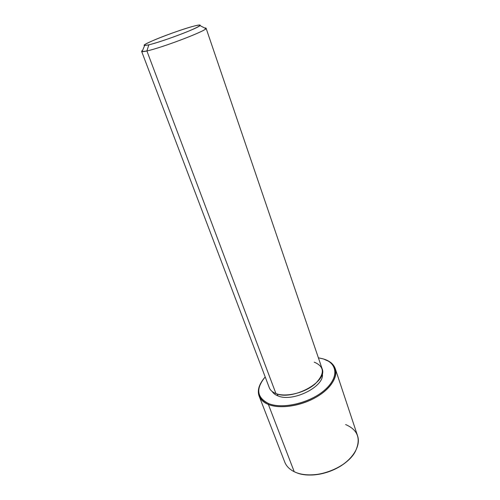 <?xml version="1.0" encoding="UTF-8"?>
<svg xmlns="http://www.w3.org/2000/svg" width="500" height="500" viewBox="0 0 500 500"><rect width="100%" height="100%" fill="white"/><g stroke="black" fill="none" stroke-linecap="round" stroke-linejoin="round"><path stroke-width="0.75" d="M277.969 395.894L277.256 394.006L277.969 395.894C275.3 394.862 273.387 393.419 272.225 391.544C273.387 393.419 275.3 394.862 277.969 395.894C293.05 402.656 325.481 386.05 322.269 373.525C325.481 386.05 293.05 402.656 277.969 395.894M206.081 28.219L322.081 368.669C328.237 381.45 292.631 401.012 275.938 393.562L146.894 50.956C162.706 47.6 208.944 29.769 206.081 28.219L204.606 27.994C205.956 27.875 206.381 28.1 205.881 28.669C204.438 31.594 161.5 47.862 146.894 50.956L275.938 393.562C272.5 392.238 270.281 390.275 269.275 387.681L141.644 51.413C141.838 51.856 143.581 51.7 146.894 50.956L148.837 44.825C161.525 41.969 198.506 28.025 200.006 25.575C200.775 24.712 198.969 24.831 194.587 25.938C178.863 29.781 138.881 45.362 144.637 45.506L148.837 44.825L146.894 50.956L142.088 51.638C141.337 51.519 141.525 51.075 142.637 50.306L141.644 51.413M275.938 393.562C285.812 397.444 304.619 392.962 314.894 384.137C325.019 373.925 324.787 366.594 314.206 362.144M148.837 44.825C141.169 46.381 143.744 44.462 156.575 39.056C168.512 34.15 185.831 28.169 194.587 25.938C203.4 23.894 201.481 25.6 188.831 31.062C176.419 36.231 157.1 42.869 148.837 44.825M322.919 358.806C337.569 362.925 339.394 377.45 324.544 390.188C309.906 403.006 282.581 409.425 268.631 403.594C256.75 397.519 255.606 388.638 265.206 376.956C262.519 379.969 260.644 383 259.587 386.062C257.106 393.956 260.125 399.8 268.631 403.594C281.525 408.919 305.956 404.069 321.169 392.856C336.519 381.706 339.038 367.488 328.519 361.244L323.488 358.975L329.175 361.45C339.869 367.788 337.344 382.244 321.756 393.581C306.306 404.981 281.469 409.906 268.381 404.475L268.631 403.594L268.381 404.475C259.744 400.606 256.681 394.656 259.206 386.637L262.262 380.744C258.488 386.256 257.438 391.381 259.125 396.106C260.556 399.738 263.644 402.525 268.381 404.475C279.544 409.012 299.281 406.419 314.562 398.1C329.888 389.8 338.25 377.319 335.275 368.694C333.606 364.087 329.681 360.844 323.488 358.975L318.381 357.812L322.919 358.806M306.594 474.85C320.763 476.213 338.844 469.7 348.888 459.619C338.844 469.7 320.763 476.213 306.594 474.85M335.275 368.694L357.587 435.863C360.887 445.494 353.35 458.756 338.862 467.056C324.412 475.394 305.35 477.244 294.225 471.719L268.381 404.475L294.225 471.719C289.506 469.35 286.344 466.138 284.75 462.088L259.125 396.106M294.225 471.719L296.356 472.644C313.938 480.319 346.725 468.519 355.375 451.394C361.2 438.862 357.956 429.913 345.637 424.556M200.006 25.575L205.881 28.669M144.637 45.506L142.088 51.638M329.175 361.45L328.519 361.244M259.206 386.637L259.587 386.062"/></g></svg>
